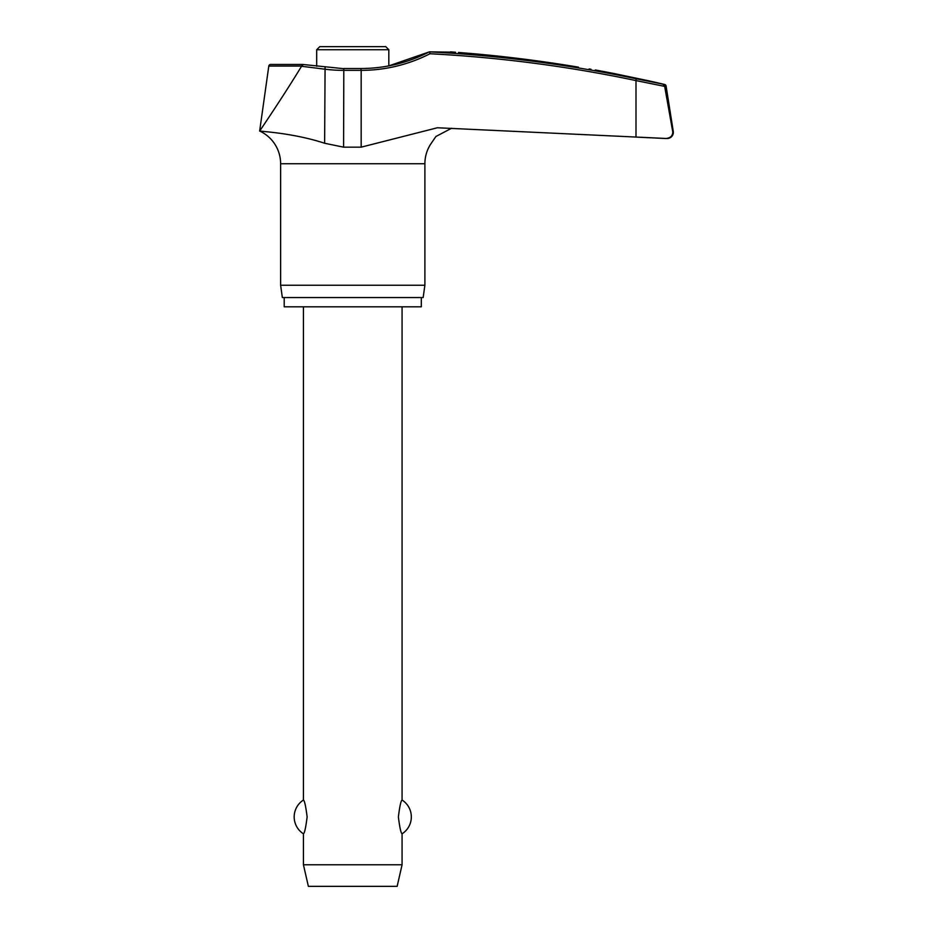 <?xml version="1.0" encoding="UTF-8"?>
<svg xmlns="http://www.w3.org/2000/svg" width="933" height="933" viewBox="0 0 933 933"><rect width="100%" height="100%" fill="white"/><g stroke="black" fill="none" stroke-linecap="round" stroke-linejoin="round"><path stroke-width="1.4" d="M265.007 131.576L259.654 131.04C257.974 131.285 292.076 132.556 324.626 143.25L343.589 147.169L361.164 147.169L437.402 127.763L667.177 138.516A6.169 6.169 0 0 0 673.264 131.39L664.588 85.999L663.246 84.495L664.588 85.999L672.856 132.346M360.873 68.704L361.164 70.36A152.359 151.426 90 0 0 429.926 53.752L429.693 51.851L454.686 52.178M672.763 131.39C672.915 135.821 670.477 138.201 665.451 138.504L636.003 137.081L636.003 80.588L664.646 86.384M421.308 297.569L421.308 306.817L284.203 306.817L284.203 297.569M451.584 128.264L435.921 136.486L430.801 143.962A35.967 35.967 0 0 0 424.888 163.73L424.888 285.241L280.623 285.241L280.623 163.73A35.967 35.967 0 0 0 259.654 131.04C260.808 129.407 283.842 95.423 301.546 66.266L324.626 69.159A152.359 151.251 -90 0 0 343.589 70.36L361.164 70.36L361.164 147.169M424.888 285.241L423.15 297.569L282.349 297.569L280.623 285.241M664.588 85.999L666.08 85.999A1.854 1.854 0 0 0 664.681 84.495A1354.378 1354.378 0 0 0 648.867 80.844L613.109 73.345A1354.378 1354.378 0 0 0 596.712 70.232M455.514 52.236L450.499 51.851M589.096 68.949L591.044 69.275M595.254 69.987L596.327 70.173M666.08 85.999L673.264 131.39M343.904 68.704L302.735 64.459L270.628 64.447A1.854 1.854 0 0 0 268.797 66.045L301.627 66.045L303.132 64.68M316.684 66.255L316.684 49.729L319.774 46.65L385.737 46.65L388.816 49.729L388.816 65.881L429.332 51.875A1352.337 1344.056 90 0 1 636.189 78.78L664.681 84.495M303.435 306.817L303.435 800.036C304.555 800.642 305.791 806.275 307.132 816.923C305.791 827.571 304.555 833.192 303.435 833.81L303.435 864.774L308.368 886.35L397.143 886.35L402.076 864.774L402.076 833.81C400.945 833.192 399.709 827.571 398.379 816.923C399.709 806.275 400.945 800.642 402.076 800.036L402.076 306.817M303.435 864.774L402.076 864.774M578.448 67.164C602.042 71.13 602.042 71.13 578.448 67.164A1354.005 1351.812 90 0 0 458.5 52.47M325.081 67.328L324.626 143.25M429.332 51.875C407.861 62.884 385.072 68.436 360.966 68.517L343.81 68.517L343.589 147.169M424.888 163.73L280.623 163.73M316.684 49.729L388.816 49.729M429.926 53.752A1350.494 1342.225 -90 0 1 636.003 80.588L636.189 78.78M402.076 833.81A20.036 20.036 0 0 0 402.076 800.036M303.435 800.036A20.036 20.036 0 0 0 303.435 833.81M302.677 64.447L270.628 64.447M268.797 66.045L259.654 131.04"/></g></svg>
